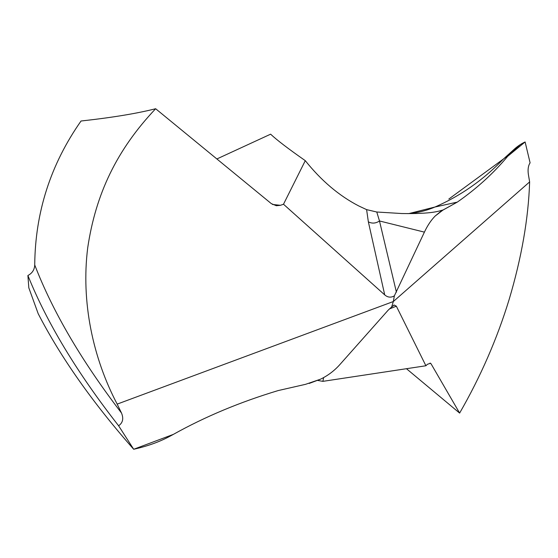 <?xml version="1.0" encoding="UTF-8"?>
<svg xmlns="http://www.w3.org/2000/svg" width="558" height="558" viewBox="0 0 558 558"><rect width="100%" height="100%" fill="white"/><g stroke="black" fill="none" stroke-linecap="round" stroke-linejoin="round"><path stroke-width="0.84" d="M507.724 156.275L525.113 141.955L520.433 144.494L508.791 154.984C513.583 149.132 519.024 144.787 525.113 141.955L530.1 162.845C528.266 165.593 527.68 169.388 528.342 174.236L529.633 181.908L393.334 301.536L394.353 295.859C390.956 297.819 387.747 297.498 384.713 294.882L368.357 221.847C372.067 223.744 375.778 223.451 379.489 220.968L376.776 212.012L401.781 213.533C432.624 214 438.888 211.077 443.115 209.954L435.121 216.072C431.083 220.187 427.512 225.537 424.408 232.135L394.353 295.859L424.408 232.135C427.512 225.537 431.083 220.187 435.121 216.072L441.204 211.064L457.302 202.115C476.56 188.702 493.37 173.419 507.724 156.275C493.377 173.419 476.567 188.695 457.302 202.115L443.115 209.954M216.867 158.96L270.616 134.178C276.747 139.96 288.298 148.791 305.282 160.662L283.499 204.235L280.458 205.302L276.322 205.721L271.348 203.649L155.64 108.733C116.775 149.844 95.711 193.933 87.711 247.794C80.917 301.801 92.886 357.999 117.18 404.111L393.334 301.536L394.353 295.859M283.499 204.235L384.713 294.882M173.35 434.389L170.922 435.707L173.35 434.389C205.1 416.652 240.045 402.046 278.184 390.565L305.568 384.322L278.184 390.565C240.052 402.039 205.107 416.652 173.35 434.389L133.69 449.267C92.544 402.555 60.71 357.357 38.188 313.68C60.71 357.357 92.544 402.555 133.69 449.267C147.898 446.1 160.306 441.58 170.922 435.707C160.299 441.58 147.891 446.1 133.69 449.267L118.61 425.768C122.837 422.818 123.799 418.563 121.491 413.011L117.18 404.111M309.174 383.444L320.473 379.21L305.568 384.322L320.473 379.21C327.874 375.632 334.305 370.791 339.759 364.695L388.166 310.178L391.646 306.977L393.334 301.536L391.646 306.977L394.192 305.038L396.354 306.189L425.907 365.762L427.435 364.276L430.553 363.265L431.062 363.823L430.023 363.07M118.61 425.768C77.102 372.744 46.865 322.657 27.9 275.506L28.814 287.816L38.188 313.68M529.633 181.908C528.433 218.478 521.604 257.656 509.154 299.451C497.122 338.79 480.612 376.671 459.625 413.094L431.062 363.823M459.625 413.094L406.454 368.705M408.114 213.63C417.3 212.926 426.235 210.729 434.919 207.032L457.302 202.115M305.282 160.662C321.345 180.757 339.208 195.872 358.885 206.014L366.606 209.627L376.776 212.012M366.606 209.627L368.357 221.847M155.64 108.733C136.968 113.497 112.095 117.592 81.036 121.009C50.618 164.373 35.182 212.354 34.729 264.952C34.519 269.73 32.238 273.246 27.9 275.506M425.907 365.762L322.894 381.351L323.619 377.578M317.746 380.444L322.894 381.351M320.473 379.21C327.874 375.632 334.305 370.791 339.759 364.695L388.166 310.178L391.646 306.977M435.121 216.072L441.204 211.064M396.354 306.189L389.317 308.979M514.288 149.195L503.483 158.967L508.791 154.984M448.834 199.046L503.483 158.967C483.395 179.92 460.538 195.942 434.919 207.032L408.93 213.568M396.403 292.169L379.489 220.968L424.408 232.135M272.499 204.458L280.458 205.302M34.729 264.952C52.766 311.734 81.691 361.082 121.491 413.011M393.523 305.303L394.192 305.038"/></g></svg>

